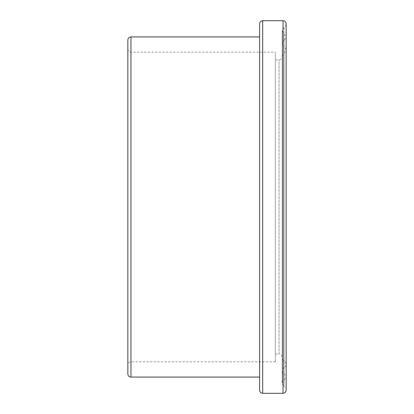 <?xml version="1.0" encoding="UTF-8"?>
<svg xmlns="http://www.w3.org/2000/svg" width="414" height="414" viewBox="0 0 414 414"><rect width="100%" height="100%" fill="white"/><g stroke="black" fill="none" stroke-linecap="round" stroke-linejoin="round"><path stroke-width="0.31" stroke-dasharray="2.07 1.55" d="M282.157 357.194L282.157 56.806L282.157 357.194C281.975 355.315 280.946 354.28 279.062 354.099L279.062 59.901L279.062 354.099L275.326 354.099L275.326 59.901L279.062 59.901C280.946 59.719 281.975 58.684 282.157 56.806M282.157 357.944L282.157 56.159L282.157 357.944A3.095 3.095 0 0 0 284.149 360.837L284.149 53.163L282.157 56.056M275.326 59.901L275.326 354.099M286.141 389.455L286.141 25.052L286.141 389.455A3.095 3.095 180 0 0 284.149 386.562L284.149 45.079L284.149 360.837L286.141 363.73L286.141 50.27L286.141 363.73M286.141 364.475L286.141 49.633L286.141 364.475A3.095 3.095 -0 0 1 284.149 367.368L284.149 207L284.149 386.562L282.157 383.669L282.157 30.331L282.157 383.669M286.141 24.545L284.149 27.438L284.149 380.026L284.149 46.632L282.157 43.739L282.157 370.261L282.157 43.739M286.141 23.795L286.141 390.205M282.157 382.919L282.157 31.567L282.157 382.919A3.095 3.095 180 0 1 284.149 380.026L286.141 377.138L286.141 36.862L286.141 377.138M282.157 31.081L284.149 33.969L284.149 367.368L282.157 370.261M286.141 376.797L286.141 37.203L286.141 376.797L284.149 373.904A3.095 3.095 0 0 1 282.157 371.011L282.157 43.103L282.157 371.011M127.859 373.982L127.859 40.018M127.859 49.064C128.045 50.943 129.075 51.978 130.959 52.159L130.959 361.841L130.959 52.159L275.326 52.159L275.326 361.841L275.326 52.159M284.149 207L284.149 373.904L284.149 40.096L282.157 42.989M259.599 390.205L259.599 23.795M259.599 377.076L259.599 36.924L259.599 377.076M283.041 393.3L283.041 20.7M262.693 20.7L262.693 393.3M130.959 36.924L130.959 377.076M284.149 53.163L286.141 50.27M284.149 27.438L282.157 30.331M284.149 33.974L286.141 36.862M275.326 361.841L130.959 361.841C129.075 362.022 128.045 363.057 127.859 364.936M286.141 49.525L284.149 46.632M284.149 40.096L286.141 37.203"/><path stroke-width="0.62" d="M283.041 393.3C284.925 393.119 285.955 392.084 286.141 390.205L286.141 23.795C285.955 21.916 284.925 20.881 283.041 20.7L283.041 393.3L262.693 393.3L262.693 20.7C260.815 20.881 259.78 21.916 259.599 23.795L259.599 390.205C259.78 392.084 260.815 393.119 262.693 393.3M127.859 40.018L127.859 373.982C128.045 375.865 129.075 376.895 130.959 377.076L130.959 36.924C129.075 37.105 128.045 38.135 127.859 40.018M259.599 377.076L130.959 377.076M283.041 20.7L262.693 20.7M259.599 36.924L130.959 36.924"/></g></svg>
